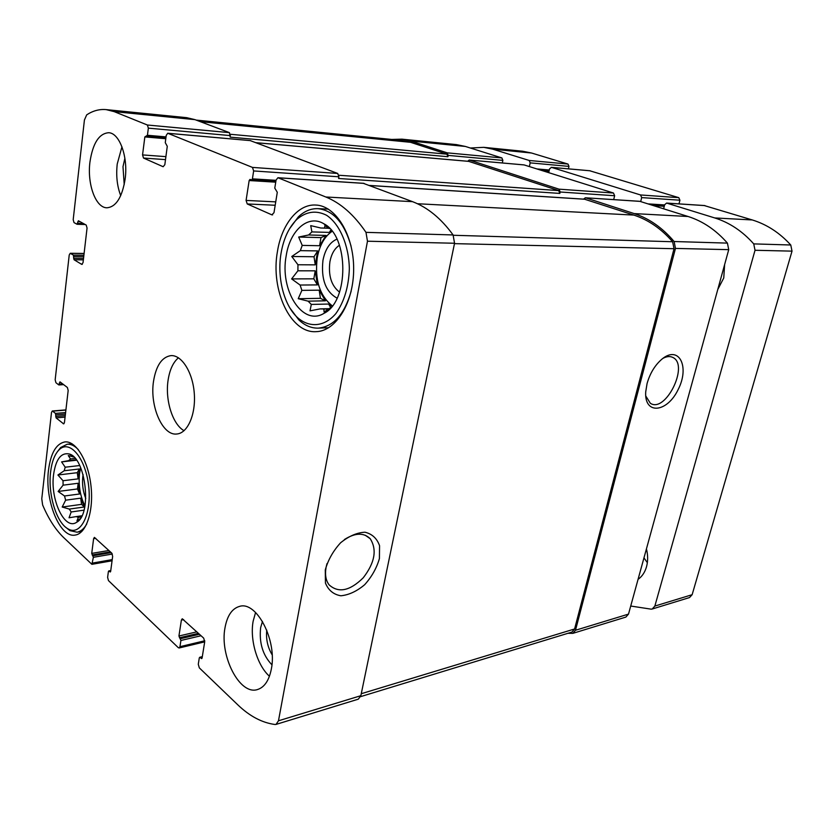 <?xml version="1.0" encoding="UTF-8"?>
<svg xmlns="http://www.w3.org/2000/svg" width="834" height="834" viewBox="0 0 834 834"><rect width="100%" height="100%" fill="white"/><g stroke="black" fill="none" stroke-linecap="round" stroke-linejoin="round"><path stroke-width="1.25" d="M331.932 306.38L328.627 304.045L311.301 304.42L308.111 301.157L298.228 298.708L301.877 290.378L319.182 290.169L325.427 300.824L308.111 301.157M317.389 284.905L313.824 278.827L315.21 270.831L317.389 284.905L300.094 285.04L301.877 290.378M315.21 270.831L297.905 270.8L297.957 264.753L291.764 256.497L300.344 250.638L317.691 250.909L315.262 264.858L297.957 264.753M332.141 231.299C324.551 236.491 319.589 245.3 317.243 257.727C314.595 279.703 319.62 295.757 332.328 305.89M319.578 245.728L320.996 237.607L326.052 235.438L319.578 245.728L302.221 245.394L300.344 250.638M326.052 235.438L308.643 234.969L311.906 231.904L310.717 225.618L320.798 228.005L328.898 228.266M331.744 230.799L329.336 232.405L311.906 231.904M329.524 228.287L328.992 228.266M328.7 228.12L320.798 228.005M329.378 228.141L328.825 228.13M329.545 309.049L328.982 309.06M328.586 309.07L320.068 308.903L310.019 310.853L311.301 304.42M329.18 308.674L320.068 308.903M286.208 255.673C279.484 290.128 302.565 326.886 324.113 313.271C349.102 301.449 349.081 236.116 323.832 223.773C308.142 214.077 289.961 230.434 286.208 255.673M300.094 285.04L291.619 278.91L297.905 270.8M324.113 313.271L330.493 307.756L324.082 311.958L323.873 309.195M324.634 227.995L324.906 225.534L329.43 228.641L323.832 223.773M302.221 245.394L298.676 237.044L308.643 234.969M84.005 510.147L71.182 511.972L69.316 509.084L62.185 507.041L65.625 500.192L80.71 498.159L84.432 506.957L69.316 509.084M79.605 493.989L77.479 488.953L78.167 483.272L79.605 493.989L64.531 495.98L65.625 500.192M78.167 483.272L63.092 485.169L63.03 480.728L57.921 475.005L64.208 470.751L79.313 468.979L78.115 478.872L63.03 480.728M80.648 467.634L79.511 473.608C78.365 485.503 80.179 496.272 84.953 505.925M79.699 465.539L65.198 467.207L64.208 470.751M76.259 459.795L68.711 460.639L70.525 458.929L68.263 455.562L73.872 457.053M75.164 458.419L70.525 458.929M81.305 516.955L78.354 517.382L76.207 516.6L69.045 517.778L71.182 511.972M81.93 515.766L76.207 516.6M53.574 474.577C50.071 499.556 64.698 530.778 76.624 522.272C92.345 514.588 85.86 457.293 68.972 453.925C60.934 452.518 55.805 459.409 53.574 474.577M64.531 495.98L58.14 491.455L63.092 485.169M80.252 518.644L76.989 520.729L78.354 517.382M65.198 467.207L61.591 461.89L68.711 460.639M73.684 258.3L74.09 259.76L81.659 264.347L83.025 262.72L87.059 228.026L86.215 225.076L78.396 220.77L76.978 224.242L74.007 222.584L73.194 219.676L84.422 120.013L86.694 114.852C92.939 110.745 99.423 109.004 106.158 109.619L114.195 111.631L147.389 125.017L148.348 128.144L147.441 135.275L144.845 136.922L142.551 154.915L143.511 158.043L163.141 166.727L164.83 164.705L167.28 146.304L165.268 142.677L166.227 135.41L167.717 133.252L252.462 167.405L253.64 170.939L252.421 178.841L251.555 179.977L250.023 179.393L249.157 180.53L246.082 200.421L247.25 203.955L271.842 214.838L273.99 212.691L277.284 192.289L274.782 188.119L276.075 180.061L277.92 177.725L325.833 197.001C340.668 203.006 354.054 214.797 365.98 232.352L367.471 241.214L278.473 720.795L276.023 724.412L275.022 724.496C262.064 722.776 249.637 716.208 237.763 704.803L199.305 667.857L198.283 664.239L199.295 657.932L199.722 657.275L201.682 658.599L202.099 657.943L204.716 641.742L203.684 638.125L182.25 618.765L181.385 620.11L178.935 635.998L180.915 640.47L179.956 646.684L179.133 647.976L178.278 647.653L108.462 580.589L107.617 577.389L108.389 571.561L108.774 570.915L110.265 571.968L110.661 571.321L112.653 556.361L111.787 553.15L94.388 537.377L93.606 538.701L91.73 553.401L93.377 557.3L91.886 564.326L63.342 537.252C55.378 529.465 48.466 518.696 42.617 504.935L41.773 498.795L51.499 412.423L52.313 410.995L55.482 413.393L56.076 417.886L63.624 423.87L64.458 422.442L68.18 390.437L67.387 387.487L59.975 381.857L58.724 384.87L55.941 382.712L55.169 379.804L69.222 255.006L70.244 253.286L73.465 255.141L73.684 258.3L83.525 258.394M106.158 109.619L186.587 117.657L194.958 119.637L229.433 132.637L230.184 137.141L447.921 156.719L448.181 155.405L502.86 160.378L502.308 162.974M250.252 140.612L337.707 173.451L338.896 176.798L338.594 178.486L559.843 193.415L560.177 191.997L614.637 195.729L613.688 199.618M363.395 183.355L412.538 201.661C427.592 207.374 441.113 218.466 453.091 234.948L454.551 243.247L360.851 695.692L358.318 699.163L276.023 724.412M325.281 569.883L325.437 583.06C328.387 590.274 333.527 594.517 340.866 595.778C348.893 594.986 356.827 591.296 364.677 584.697C371.735 576.836 376.645 568.131 379.407 558.582L379.564 545.707C376.978 538.42 372.11 533.927 364.969 532.217C356.952 532.603 348.831 536.126 340.616 542.767C333.183 550.888 328.075 559.927 325.281 569.883M391.594 139.434L401.915 139.163L410.818 141.04L465.382 146.45L501.88 157.928L502.86 160.378M401.915 139.163L456.427 144.605L465.382 146.45M448.181 155.405L447.191 152.851L410.818 141.04M467.686 161.254L469.208 160.034L524.159 164.934L613.49 193.029L614.637 195.729M560.177 191.997L559.009 189.162L469.448 160.076M583.55 199.128L585.364 197.773L640.012 201.38L688.081 216.496C702.885 221.187 715.989 230.059 727.425 243.111L728.728 249.658L628.502 614.105L625.865 617.087L572.854 633.35L567.891 633.308M639.324 201.328L640.012 201.38M572.854 633.35L575.491 630.264L675.467 248.417L674.122 241.526C662.498 227.807 649.206 218.498 634.236 213.598L585.708 197.835M647.069 383.557L645.714 391.876C644.192 415.186 667.127 412.747 678.178 389.509C689.958 366.689 679.043 344.755 661.883 359.173C654.919 365.209 649.988 373.34 647.069 383.557M125.152 178.956C122.15 197.366 116.062 206.978 106.898 207.791C95.701 207.875 87.09 184.199 89.926 162.182C92.751 143.323 98.996 133.503 108.66 132.721C119.523 132.929 128.227 156.802 125.152 178.956M271.331 669.087C269.038 680.513 264.43 687.32 257.508 689.541C239.712 695.639 219.425 655.712 225.013 627.721C227.234 615.596 232.102 608.486 239.619 606.37C256.601 600.824 277.357 640.595 271.331 669.087M48.508 470.053C44.483 499.941 59.798 538.451 75.258 535.063C86.319 533.624 93.877 510.752 90.969 485.711C88.216 460.649 75.852 440.529 64.844 441.926C56.212 443.698 50.77 453.071 48.508 470.053M277.441 251.503C270.362 289.992 290.513 333.6 316.18 331.661C335.914 331.265 353.804 302.638 353.658 268.767C353.772 234.896 335.675 205.571 315.711 205.039C297.863 203.903 281.6 224.617 277.441 251.503M153.519 381.315C149.567 406.116 162.609 436.224 176.985 433.982C187.723 433.117 195.969 414.258 194.27 393.231C192.717 372.204 181.676 354.836 170.928 355.618C161.9 357.035 156.094 365.594 153.519 381.315M584.665 199.243L633.861 215.089C648.32 219.832 661.237 228.725 672.621 241.745L674.028 248.709L574.595 628.982L571.947 632.078L360.59 696.64M468.687 161.369L558.686 190.59L559.843 193.415M196.167 120.096L401.592 140.414L410.578 142.312L446.93 154.165L447.921 156.719M645.745 395.973L650.322 403.249C665.407 413.612 689.374 365.24 672.955 357.505C670.077 356.014 666.7 356.327 662.821 358.422M326.97 563.659L326.094 567.266C324.801 574.584 325.792 580.433 329.076 584.832C338.479 593.318 349.873 590.972 363.259 577.774C374.862 562.679 377.177 549.658 370.213 538.712C363.78 532.457 355.169 532.728 344.379 539.556M178.434 357.786C173.107 362.352 169.656 369.869 168.072 380.325C165.017 400.111 172.617 424.475 184.064 430.688M339.459 245.227C334.611 248.396 331.421 253.922 329.899 261.803C328.21 275.762 331.432 285.874 339.553 292.129M336.946 239.139C329.816 242.225 325.156 249.303 322.956 260.375C320.954 279.182 325.656 291.775 337.072 298.155M281.058 253.223C276.93 277.222 283.758 304.744 297.258 317.358C309.195 328.116 324.468 327.001 335.893 313.542C344.192 301.856 348.675 286.927 349.342 268.757C348.914 245.227 339.667 223.887 326.521 215.245C316.076 210.043 306.161 211.44 296.768 219.457C288.804 227.473 283.56 238.722 281.058 253.223M289.982 308.111L298.812 319.87C304.796 325.541 311.301 328.294 318.317 328.127C333.569 326.615 344.515 314.303 351.156 291.202M351.104 246.238C344.379 222.876 333.308 210.345 317.9 208.656C310.811 208.437 304.285 211.19 298.311 216.913L289.544 228.766M83.098 474.609L82.816 476.475C82.013 484.21 83.004 491.56 85.787 498.503M50.603 471.919C47.788 493.947 56.305 522.564 67.877 528.777C80.46 536.689 91.98 514.088 88.654 486.003C85.631 457.897 69.514 439.059 59.078 449.839C54.669 454.332 51.844 461.692 50.603 471.919M65.75 527.297L69.91 530.632L76.999 532.186C80.762 531.56 84.015 528.819 86.757 523.961M78.417 449.745C74.685 445.742 70.932 443.917 67.158 444.261L60.642 447.535L57.337 451.809M255.579 612.479L253.15 621.163C249.689 639.668 257.174 665.407 269.434 676.238M266.765 630.139C265.848 639.011 267.641 647.247 272.155 654.836M262.47 621.403L260.646 627.616C259.009 642.826 262.773 655.222 271.926 664.802M121.952 146.794L117.229 164.017C115.957 175.734 117.114 186.274 120.721 195.636M124.881 158.314L122.994 166.685L124.214 184.616M77.479 488.953L58.14 491.455M84.432 506.957L81.544 504.361L62.185 507.041M81.544 504.361L80.71 498.159M76.572 460.212L61.591 461.89M78.115 478.872L77.281 472.69L79.313 468.979M77.281 472.69L57.921 475.005M313.824 278.827L291.619 278.91M325.427 300.824L320.433 298.322L298.228 298.708M320.433 298.322L319.182 290.169M330.785 307.736L328.627 304.045M326.219 311.906L325.677 311.916M326.511 225.587L325.896 225.566M329.336 232.405L330.952 229.84M320.996 237.607L298.676 237.044M315.262 264.858L314.011 256.747L317.691 250.909M314.011 256.747L291.764 256.497M630.723 606.037L651.177 609.164L652.219 609.008L654.857 606.068L755.031 250.273L753.738 243.893C742.416 231.174 729.416 222.522 714.728 217.935L666.606 203.069L664.656 204.747L663.614 208.802M652.219 609.008L689.52 597.561L692.137 594.705L792.019 251.138L790.768 244.998C779.613 232.749 766.78 224.398 752.258 219.947L704.282 205.56M640.689 201.588L641.69 197.595L640.543 194.958L551.472 167.363L549.554 168.906L548.709 172.659M678.98 203.871L679.929 200.212L678.793 197.668L589.742 170.762M529.361 166.571L530.184 162.87L529.204 160.472L492.696 149.161L483.73 147.337L470.345 148.014M568.413 168.843L568.986 166.393L568.006 164.069L531.55 153.018L522.584 151.215L483.73 147.337M643.973 557.852L647.351 562.71M638.052 579.369C642.107 576.502 644.932 572.27 646.538 566.682C648.049 561.032 648.008 555.1 646.433 548.887M717.772 289.492L723.756 277.972L724.621 264.587M70.536 253.38L84.088 253.546M114.195 111.631L194.958 119.637M147.389 125.017L229.433 132.637M148.348 128.144L230.413 135.608M167.936 133.304L250.711 140.654M252.462 167.405L337.707 173.451M253.64 170.939L338.896 176.798M278.254 177.809L364.083 183.397M325.833 197.001L412.538 201.661M365.98 232.352L453.091 234.948M367.471 241.214L454.551 243.247M278.473 720.795L360.851 695.692M179.956 646.684L204.757 640.773M92.637 563.044L112.215 559.614M52.73 411.152L65.896 410.078M73.465 255.141L83.89 255.256M73.872 256.601L83.723 256.695M74.09 259.76L83.358 259.833M81.659 264.347L82.285 264.357M77.854 221.656L80.2 221.729M77.656 223.387L83.504 223.564M77.249 224.252L85.151 224.482M447.191 152.851L501.88 157.928M147.441 135.275L166.029 136.891M146.836 136.328L165.893 137.954L146.732 136.328M144.845 136.922L165.789 138.715M142.551 154.915L165.903 156.646M143.511 158.043L165.507 159.628M559.009 189.162L613.49 193.029M252.421 178.841L276.033 180.332M251.712 179.956L275.856 181.468M249.157 180.53L275.741 182.177M246.082 200.421L275.741 201.87M247.25 203.955L275.189 205.258M271.842 214.838L272.624 214.87M634.236 213.598L688.081 216.496M674.122 241.526L727.425 243.111M675.467 248.417L728.728 249.658M575.491 630.264L628.502 614.105M200.17 657.442L202.266 656.921M201.223 658.433L202.026 658.234M181.385 620.11L183.657 619.599M178.935 635.998L196.897 631.838M179.425 637.76L198.502 633.319M180.425 638.708L199.503 634.257M180.915 640.47L201.109 635.737M109.098 571.04L110.734 570.737M109.942 571.843L110.536 571.738M93.606 538.701L95.785 538.357M91.73 553.401L108.91 550.492M92.147 554.964L110.38 551.858M92.96 555.736L111.214 552.619M93.377 557.3L112.35 554.037M55.482 413.393L65.615 412.559M55.868 414.852L65.438 414.05M55.69 416.427L65.25 415.613M56.076 417.886L65.083 417.115M63.186 423.714L64.03 423.641M59.537 382.597L60.934 382.514M59.36 384.203L62.831 383.974M369.671 185.502L585.364 199.284M417.448 203.736L633.861 215.089M453.31 235.271L672.621 241.745M454.478 243.643L674.028 248.709M361.258 693.721L574.595 628.982M256.205 142.729L469.167 161.41M338.896 175.255L558.686 190.59M230.413 134.284L446.93 154.165M200.358 121.681L410.578 142.312M692.137 594.705L654.857 606.068M792.019 251.138L755.031 250.273M790.768 244.998L753.738 243.893M752.258 219.947L714.728 217.935M704.97 205.612L666.939 203.131M664.26 206.29L653.522 205.623M651.49 204.987L664.385 205.79L651.406 204.966M664.604 204.945L648.028 203.892M679.929 200.212L641.69 197.595M678.793 197.668L640.543 194.958M590.211 170.803L551.472 167.363M548.991 171.377L543.028 170.876M540.547 170.094L549.116 170.824L540.495 170.073M549.304 170.011L536.867 168.937M568.986 166.393L530.184 162.87M568.006 164.069L529.204 160.472M531.55 153.018L492.696 149.161M71.839 455.364L68.972 453.925M79.094 520.124L76.624 522.272M70.244 253.286L84.098 253.453M167.717 133.252L250.481 140.602M277.92 177.725L363.739 183.324M179.133 647.976L204.705 641.867M91.886 564.326L112.058 560.782M52.313 410.995L65.917 409.89M77.114 224.283L85.224 224.523M469.208 160.034L523.929 164.892M251.555 179.977L275.846 181.499M585.364 197.773L639.668 201.307M199.722 657.275L202.318 656.629M108.774 570.915L110.755 570.55M58.933 384.943L63.676 384.63M369.504 185.44L585.02 199.222M256.09 142.687L468.937 161.369M671.568 356.931L672.955 357.505M365.167 535.199L370.213 538.712M297.258 317.358L298.812 319.87M296.768 219.457L298.311 216.913M328.346 209.125L317.9 208.656M328.679 327.731L318.317 328.127M67.877 528.777L69.91 530.632M59.078 449.839L60.642 447.535M72.037 443.771L67.158 444.261M81.868 531.425L76.999 532.186M704.636 205.55L666.606 203.069M589.982 170.762L551.232 167.321"/></g></svg>
